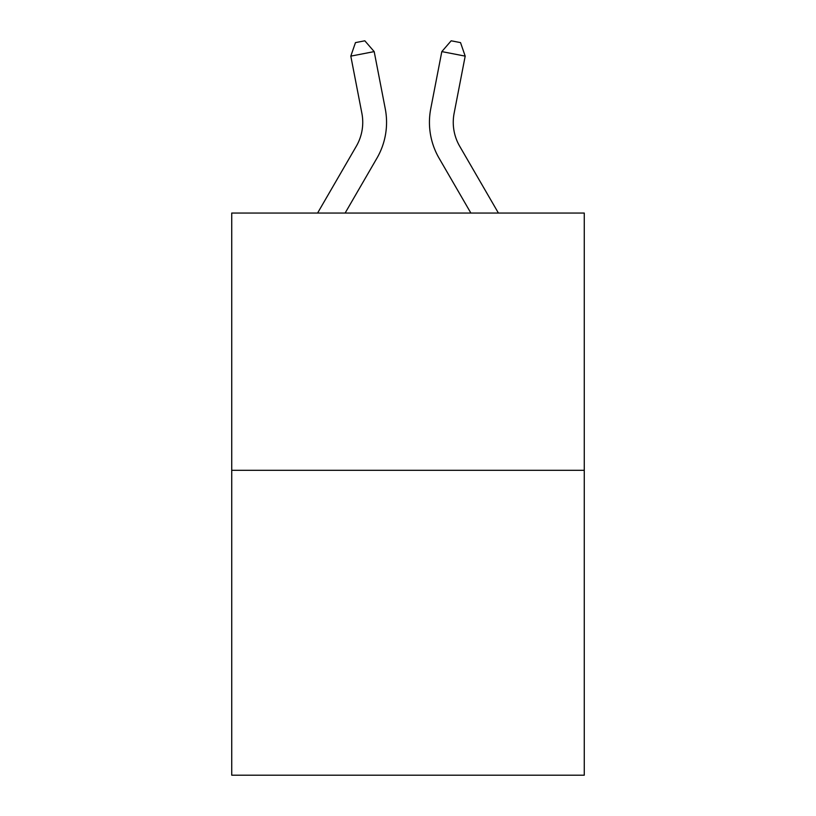 <?xml version="1.0" encoding="UTF-8"?>
<svg xmlns="http://www.w3.org/2000/svg" width="816" height="816" viewBox="0 0 816 816"><rect width="100%" height="100%" fill="white"/><g stroke="black" fill="none" stroke-linecap="round" stroke-linejoin="round"><path stroke-width="1.22" d="M584.266 470.302L584.266 213.047L231.734 213.047L231.734 775.2L584.266 775.2L584.266 470.302L231.734 470.302M385.254 108.752L374.187 51.602L385.254 108.752A71.461 71.461 0 0 1 376.931 158.171L345.127 213.047M498.413 213.047L459.683 146.227A47.644 47.644 0 0 1 454.124 113.281L465.191 56.131L441.813 51.602L430.746 108.752A71.461 71.461 0 0 0 439.069 158.171L470.873 213.047M317.587 213.047L356.317 146.227A47.644 47.644 0 0 0 361.876 113.281L350.809 56.131L355.47 42.616L364.823 40.8L374.187 51.602L350.809 56.131M356.317 146.227A47.644 47.644 0 0 0 361.876 113.281A47.644 47.644 0 0 1 356.317 146.227A47.644 47.644 0 0 0 361.876 113.281A47.644 47.644 0 0 1 356.317 146.227A47.644 47.644 0 0 0 361.876 113.281A47.644 47.644 0 0 1 356.317 146.227A47.644 47.644 0 0 0 361.876 113.281A47.644 47.644 0 0 1 356.317 146.227A47.644 47.644 0 0 0 361.876 113.281A47.644 47.644 0 0 1 356.317 146.227A47.644 47.644 0 0 0 361.876 113.281A47.644 47.644 0 0 1 356.317 146.227A47.644 47.644 0 0 0 361.876 113.281A47.644 47.644 0 0 1 356.317 146.227M465.191 56.131L460.53 42.616L451.177 40.8L441.813 51.602L430.746 108.752M459.683 146.227A47.644 47.644 0 0 1 454.124 113.281A47.644 47.644 0 0 0 459.683 146.227A47.644 47.644 0 0 1 454.124 113.281A47.644 47.644 0 0 0 459.683 146.227A47.644 47.644 0 0 1 454.124 113.281A47.644 47.644 0 0 0 459.683 146.227A47.644 47.644 0 0 1 454.124 113.281A47.644 47.644 0 0 0 459.683 146.227A47.644 47.644 0 0 1 454.124 113.281A47.644 47.644 0 0 0 459.683 146.227A47.644 47.644 0 0 1 454.124 113.281A47.644 47.644 0 0 0 459.683 146.227A47.644 47.644 0 0 1 454.124 113.281A47.644 47.644 0 0 0 459.683 146.227"/></g></svg>
